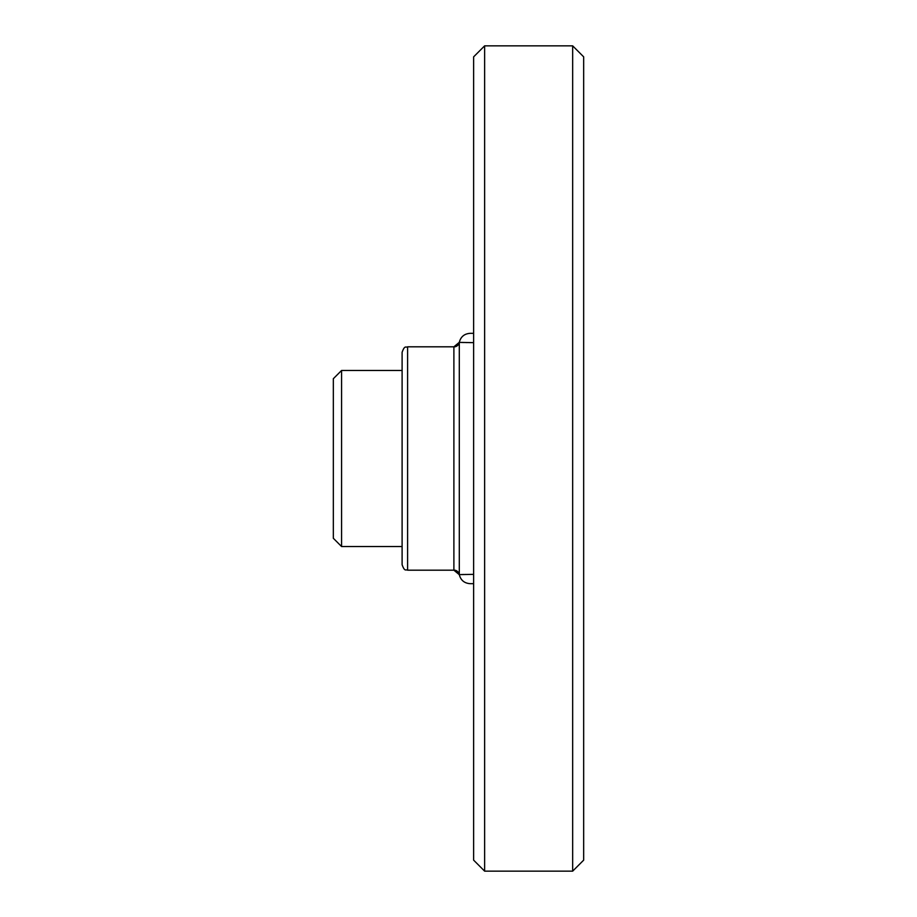 <?xml version="1.0" encoding="UTF-8"?>
<svg xmlns="http://www.w3.org/2000/svg" width="917" height="917" viewBox="0 0 917 917"><rect width="100%" height="100%" fill="white"/><g stroke="black" fill="none" stroke-linecap="round" stroke-linejoin="round"><path stroke-width="1.38" d="M333.329 458.5L333.329 538.279L341.582 546.532L341.582 370.468L333.329 378.721L333.329 458.5M402.105 458.5L402.105 564.689C404.798 572.311 405.933 569.079 407.607 570.191L407.607 346.809C405.933 347.921 404.798 344.689 402.105 352.311L402.105 546.532L341.582 546.532M473.63 333.329L470.123 333.329L473.63 333.329M473.012 342.637L459.406 342.385M459.302 574.627L459.302 342.373A5.502 5.502 180 0 1 453.892 346.901L453.892 570.099A5.502 5.502 180 0 1 459.302 574.627L473.63 574.351M461.205 342.442L464.059 342.511M465.721 342.545L467.257 342.568M469.057 342.591L471.258 342.626M465.802 574.455L465.194 574.466M464.059 574.489L461.148 574.569M473.63 583.67L470.123 583.67L473.63 583.67M572.667 45.85L583.67 56.854L583.67 860.146L572.667 871.15L572.667 45.85L484.635 45.85L484.635 871.15L473.63 860.146L473.63 56.854L484.635 45.85M470.123 333.329C464.369 333.742 460.758 336.734 459.302 342.316L453.892 346.809L407.607 346.809M470.123 583.67C464.369 583.258 460.758 580.266 459.302 574.684L453.892 570.191L407.607 570.191M572.667 871.15L484.635 871.15M402.105 370.468L341.582 370.468"/></g></svg>

